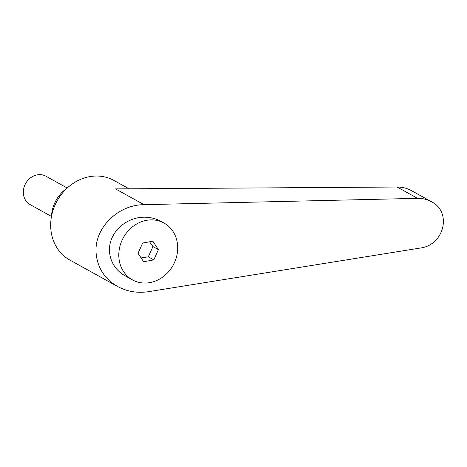 <?xml version="1.0" encoding="UTF-8"?>
<svg xmlns="http://www.w3.org/2000/svg" width="467" height="467" viewBox="0 0 467 467"><rect width="100%" height="100%" fill="white"/><g stroke="black" fill="none" stroke-linecap="round" stroke-linejoin="round"><path stroke-width="0.7" d="M30.18 204.639A16.252 14.226 -61 0 1 23.35 193.069A16.252 14.226 -61 0 1 30.594 177.793A16.252 14.226 -61 0 1 45.929 176.211L67.236 188.02A32.497 28.452 119 0 0 51.493 216.443L30.18 204.639M146.609 220.313A32.497 28.452 119 0 0 119.739 247.002A32.497 28.452 119 0 0 132.494 279.891A32.497 28.452 119 0 0 149.872 282.617A32.497 28.452 119 0 0 176.748 255.928A32.497 28.452 119 0 0 163.987 223.033A32.497 28.452 119 0 0 146.609 220.313M163.987 223.033L160.946 221.352C154.921 218.083 148.354 216.746 141.238 217.336C127.042 218.62 114.187 228.906 110.545 241.906C106.855 254.9 112.821 269.015 124.794 275.623L132.494 279.891M149.533 241.795L152.937 246.588L148.331 256.85L141.116 257.918M129.026 188.808L113.96 180.46A45.497 39.835 119 0 0 71.031 184.879A45.497 39.835 119 0 0 50.74 227.662A45.497 39.835 119 0 0 69.863 260.061L117.561 286.481C127.077 291.606 137.415 293.334 148.57 291.671L420.172 248.053C444.205 245.268 452.249 211.965 431.38 201.668C427.159 199.368 422.559 198.259 417.568 198.347L144.011 204.68C117.731 204.709 94.182 228.345 96.079 252.775C97.282 267.503 104.445 278.741 117.561 286.481M144.011 204.68L115.518 188.896L397.125 187.022C402.262 187.016 406.996 188.201 411.334 190.565L431.38 201.668M143.638 261.73L138.051 253.295L142.657 243.033L152.849 241.2L158.43 249.635L153.824 259.897L143.638 261.73M153.824 259.897L148.331 256.85M158.43 249.635L152.937 246.588M397.125 187.022L417.568 198.347"/></g></svg>
